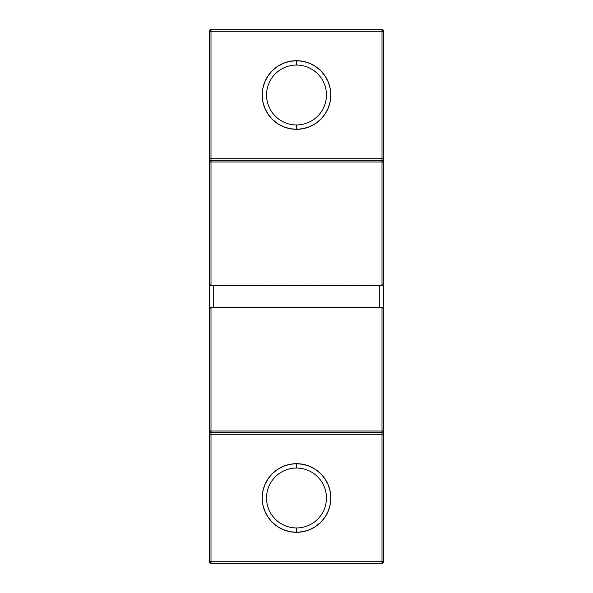 <?xml version="1.0" encoding="UTF-8"?>
<svg xmlns="http://www.w3.org/2000/svg" width="593" height="593" viewBox="0 0 593 593"><rect width="100%" height="100%" fill="white"/><g stroke="black" fill="none" stroke-linecap="round" stroke-linejoin="round"><path stroke-width="0.89" d="M383.634 433.031L383.634 561.719L210.997 561.719L210.997 434.284L382.003 434.284L382.003 561.719L210.997 561.719L210.997 432.645A1.631 1.631 0 0 1 209.366 431.015L209.366 431.259M383.634 161.741L382.003 161.985L382.003 285.611L383.16 285.129L383.16 307.871L382.003 307.389L210.997 307.389L209.485 308.419L210.374 307.515L209.492 308.397L209.84 285.129L210.997 285.611L210.997 161.985L382.003 161.985L382.003 285.611L383.16 285.129L383.16 307.871L383.634 309.027L383.634 431.259M383.523 308.427L382.626 307.515L383.634 309.012L383.634 434.284L382.003 434.284L382.003 563.35L383.634 561.719A1.631 1.631 0 0 1 382.003 563.35L210.997 563.35L382.003 563.35L382.003 561.719L210.997 561.719L210.997 563.35A1.631 1.631 0 0 1 209.366 561.719L210.997 563.35L210.997 561.719L209.366 561.719L209.366 434.284L209.366 561.719L210.997 561.719L210.997 434.284L382.003 434.284L382.003 563.35L210.997 563.35A1.631 1.631 0 0 1 209.366 561.719L209.366 433.031M379.275 307.389L379.275 285.611M213.725 285.611L213.725 307.389M382.73 307.559L382.003 307.389L382.626 307.515L382.003 307.389L382.003 431.015L210.997 431.015L210.997 307.389L209.84 307.871L209.492 284.603L210.997 285.611L210.997 161.985L383.634 161.985L383.508 284.603L383.634 161.985L382.003 160.355L210.997 160.355L210.997 31.281L382.003 31.281L382.003 158.716L210.997 158.716L210.997 31.281L383.634 31.281L383.634 159.969M330.153 491.308L330.812 498.001L330.153 491.308L328.196 484.866L325.031 478.936L320.761 473.74L315.558 469.471L309.628 466.298L303.193 464.349L296.5 463.689L296.5 468.047A29.954 29.954 0 0 0 266.546 498.001A29.954 29.954 0 0 0 296.5 527.948L296.5 532.306A34.312 34.312 0 0 1 262.188 498.001A34.312 34.312 0 0 1 296.5 463.689L296.5 468.047A29.954 29.954 0 0 0 266.546 498.001A29.954 29.954 0 0 0 296.5 527.948L296.5 532.306L303.193 531.647L296.5 532.306A34.312 34.312 0 0 0 330.812 498.001A34.312 34.312 0 0 0 296.5 463.689L289.807 464.349L283.372 466.298L277.442 469.471L272.239 473.74L267.969 478.936L264.804 484.866L262.847 491.308L262.188 498.001L262.847 504.695L262.188 498.001M330.153 88.305L328.196 81.871L325.031 75.941L320.761 70.737L315.558 66.475L309.628 63.303L303.193 61.353L296.5 60.694L289.807 61.353L296.5 60.694L296.5 65.052A29.954 29.954 0 0 0 266.546 94.999A29.954 29.954 0 0 0 296.5 124.953L296.5 129.311A34.312 34.312 0 0 1 262.188 94.999A34.312 34.312 0 0 1 296.5 60.694L296.5 65.052A29.954 29.954 0 0 0 266.546 94.999A29.954 29.954 0 0 0 296.5 124.953L296.5 129.311L303.193 128.651L309.628 126.702L315.558 123.529L320.761 119.26L325.031 114.064L328.196 108.134L330.153 101.692L330.812 94.999L330.153 88.305L330.812 94.999M383.634 286.664L383.634 306.336M382.003 29.65L382.003 158.716L209.366 158.716L210.997 158.716L210.997 31.281L383.634 31.281A1.631 1.631 0 0 0 382.003 29.65L210.997 29.65A1.631 1.631 0 0 0 209.366 31.281L209.366 158.716L209.366 31.281L210.997 31.281L210.997 29.65L210.997 31.281L209.366 31.281A1.631 1.631 0 0 1 210.997 29.65L382.003 29.65L382.003 31.281L382.003 29.65A1.631 1.631 0 0 1 383.634 31.281L382.003 29.65L210.997 29.65L209.366 31.281L209.366 159.969M209.366 161.741L209.366 283.973L209.84 285.129L210.997 285.611L210.997 158.716L383.634 158.716L383.515 284.581L383.634 283.988L382.003 285.611L210.997 285.611L382.003 285.611L383.508 284.603L382.611 285.492M209.366 286.664L209.366 306.336M320.761 70.737L321.302 71.293M262.188 94.999L262.847 88.305L262.188 94.999L262.847 101.692L264.804 108.134L267.969 114.064L272.239 119.26L277.442 123.529L283.372 126.702L289.807 128.651L296.5 129.311A34.312 34.312 0 0 0 330.812 94.999A34.312 34.312 0 0 0 296.5 60.694L296.5 65.052A29.954 29.954 0 0 1 326.454 94.999A29.954 29.954 0 0 1 296.5 124.953L296.5 129.311A34.312 34.312 0 0 1 262.188 94.999A34.312 34.312 0 0 1 296.5 60.694A34.312 34.312 0 0 1 330.812 94.999A34.312 34.312 0 0 1 296.5 129.311M330.812 498.001L330.153 504.695L330.812 498.001M262.847 504.695L264.804 511.129L267.969 517.059L271.698 521.707M289.807 61.353L283.372 63.303L277.442 66.475L272.239 70.737L267.969 75.941L264.804 81.871L262.847 88.305M301.6 160.355L291.4 160.355M382.003 307.389L383.634 309.027L383.634 431.015A1.631 1.631 0 0 1 382.003 432.645L383.634 431.015L383.634 434.284L209.366 434.284L210.997 434.284L210.997 432.645L382.003 432.645L382.003 431.015L210.997 431.015L210.997 307.389L382.003 307.389L382.003 431.015L383.634 431.015L382.003 431.015L382.003 307.389L210.389 307.508M303.193 531.647L309.628 529.697L315.558 526.525L320.761 522.263L325.031 517.059L328.196 511.129L330.153 504.695M272.239 522.263L277.442 526.525L283.372 529.697L289.807 531.647L296.5 532.306A34.312 34.312 0 0 1 262.188 498.001A34.312 34.312 0 0 1 296.5 463.689L296.5 468.047A29.954 29.954 0 0 1 326.454 498.001A29.954 29.954 0 0 1 296.5 527.948L296.5 532.306A34.312 34.312 0 0 0 330.812 498.001A34.312 34.312 0 0 0 296.5 463.689M292.549 160.369L210.997 160.355L210.997 161.985L382.003 161.985L382.003 285.611L210.27 285.441M300.799 160.362L299.168 160.392M296.5 65.052A29.954 29.954 0 0 1 326.454 94.999A29.954 29.954 0 0 1 296.5 124.953A29.954 29.954 0 0 1 266.546 94.999A29.954 29.954 0 0 1 296.5 65.052A29.954 29.954 0 0 1 326.454 94.999A29.954 29.954 0 0 1 296.5 124.953M296.5 468.047A29.954 29.954 0 0 1 326.454 498.001A29.954 29.954 0 0 1 296.5 527.948A29.954 29.954 0 0 1 266.546 498.001A29.954 29.954 0 0 1 296.5 468.047A29.954 29.954 0 0 1 326.454 498.001A29.954 29.954 0 0 1 296.5 527.948M383.634 31.281L383.634 158.716L382.003 158.716L382.003 31.281L383.634 31.281L383.634 161.985L382.003 161.985L382.003 160.355A1.631 1.631 0 0 1 383.634 161.985A1.631 1.631 0 0 0 382.003 160.355L210.997 160.355L209.366 161.985A1.631 1.631 0 0 1 210.997 160.355L210.997 158.716L209.366 158.716L209.366 161.985L210.997 161.985L209.366 161.985L209.366 283.973L209.84 285.129L209.84 307.871M383.634 158.716L382.003 158.716L382.003 161.985L382.003 160.355L301.807 160.355M383.634 309.027L383.16 307.871L383.16 285.129L383.634 283.988M296.507 160.421L293.839 160.392M383.634 561.719L383.634 434.284L383.634 561.719L382.003 561.719L383.634 561.719A1.631 1.631 0 0 1 382.003 563.35M209.477 308.427L209.366 309.012L210.997 307.389L210.997 431.015L209.366 431.015L209.366 434.284L210.997 434.284L210.997 432.645L382.003 432.645L382.003 431.015L209.366 431.015L210.997 432.645L210.997 431.015L210.997 432.645L382.003 432.645L382.003 434.284L382.003 432.645L382.003 434.284L383.634 434.284M209.366 158.716L209.366 283.973L210.997 285.611M209.366 309.027L209.366 434.284M210.997 29.65L210.997 31.281L209.366 31.281M383.16 285.129L383.523 284.573M209.366 161.985A1.631 1.631 0 0 1 210.997 160.355L210.997 161.985L209.366 161.985M209.366 561.719L210.997 561.719L210.997 563.35M382.003 431.015L383.634 431.015A1.631 1.631 0 0 1 382.003 432.645L382.003 431.015M209.366 283.988L209.477 284.573M210.997 431.015L210.997 432.645A1.631 1.631 0 0 1 209.366 431.015L210.997 431.015"/></g></svg>
